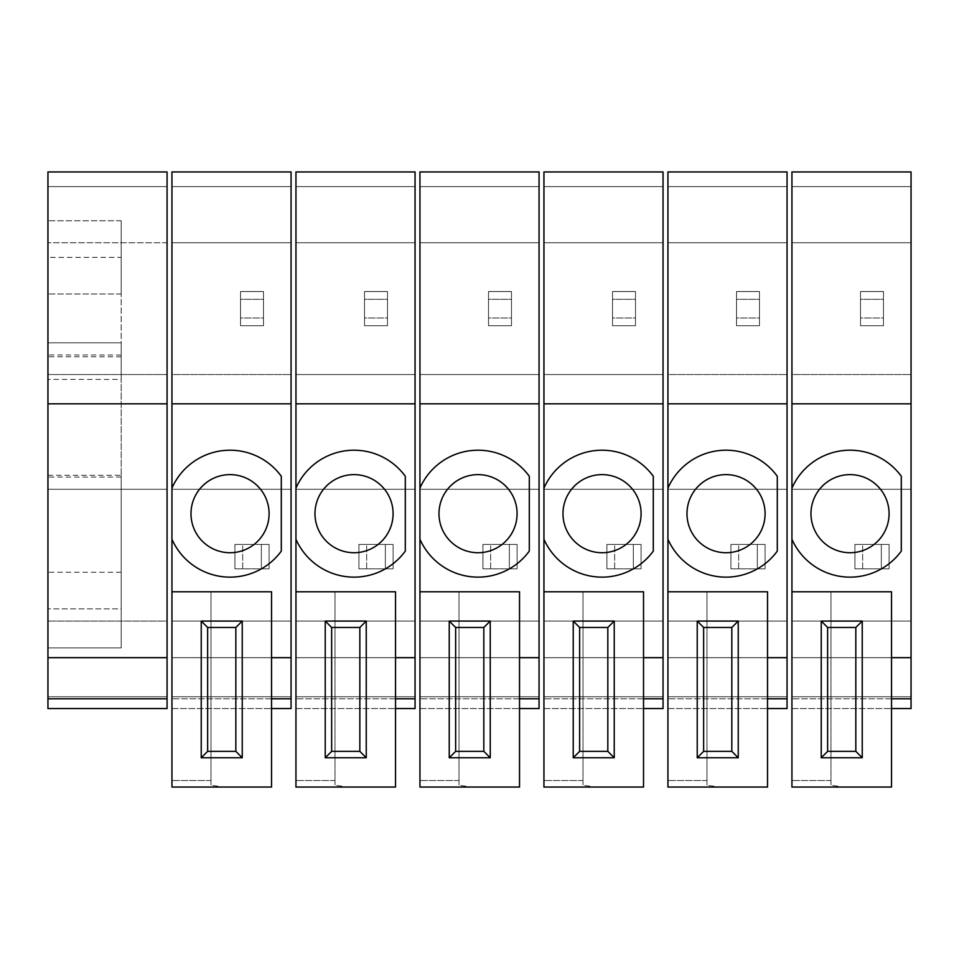 <?xml version="1.0" encoding="UTF-8"?>
<svg xmlns="http://www.w3.org/2000/svg" width="959" height="959" viewBox="0 0 959 959"><rect width="100%" height="100%" fill="white"/><g stroke="black" fill="none" stroke-linecap="round" stroke-linejoin="round"><path stroke-width="0.72" stroke-dasharray="4.79 3.6" d="M791.93 787.051L844.064 787.051L830.985 785.265L830.985 657.682L791.93 657.682L791.93 787.051L844.064 787.051L830.985 785.265L830.985 591.787L830.985 785.265L830.985 591.787L891.522 591.787L891.522 787.051L844.064 787.051L891.522 787.051L891.522 591.787L791.93 591.787L830.985 591.787L830.985 657.682L791.93 657.682L791.93 591.787L791.93 787.051M850.034 474.621A39.055 39.055 0 0 0 810.978 513.676A39.055 39.055 0 0 0 850.034 552.732A39.055 39.055 0 0 0 889.077 513.676A39.055 39.055 0 0 0 850.034 474.621A39.055 39.055 0 0 0 810.978 513.676A39.055 39.055 0 0 0 850.034 552.732A39.055 39.055 0 0 0 889.077 513.676A39.055 39.055 0 0 0 850.034 474.621M901.292 513.676L901.292 476.251L901.292 513.676M911.05 708.557L911.05 696.737L791.93 696.737L791.93 708.557L891.522 708.557L791.93 708.557L791.93 171.949L791.93 186.597L911.05 186.597L911.05 171.949L791.93 171.949L791.93 186.597L911.05 186.597L911.05 171.949L791.93 171.949L791.93 186.597L911.05 186.597L911.05 171.949L791.93 171.949L791.93 186.597L911.05 186.597L911.05 171.949L791.93 171.949L791.93 186.597L911.05 186.597L911.05 171.949L791.93 171.949L791.93 186.597L911.05 186.597L911.05 171.949L911.05 242.735L791.93 242.735L791.93 171.949L791.93 186.597L911.05 186.597L911.05 171.949L791.93 171.949L791.93 186.597L911.05 186.597L911.05 171.949L791.93 171.949L911.05 171.949L791.93 171.949L911.05 171.949L911.05 242.735L791.93 242.735L791.93 374.537L911.05 374.537L911.05 242.735L791.93 242.735L911.05 242.735L911.05 374.537L791.93 374.537L911.05 374.537L911.05 489.258L791.93 489.258L791.93 374.537L911.05 374.537L911.05 489.258L791.93 489.258L791.93 621.072L911.05 621.072L911.05 489.258L791.93 489.258L911.05 489.258L911.05 621.072L791.93 621.072L911.05 621.072L911.05 696.737L791.93 696.737L791.93 621.072L911.05 621.072L911.05 696.737L791.93 696.737L911.05 696.737L911.05 708.557M911.05 657.682L830.985 657.682L891.522 657.682L891.522 591.787L791.93 591.787L891.522 591.787L891.522 657.682L830.985 657.682L830.985 591.787L830.985 657.682L791.93 657.682L791.93 591.787L791.93 657.682L830.985 657.682L830.985 591.787L830.985 657.682L911.05 657.682M911.05 403.835L791.93 403.835L911.05 403.835M883.479 325.724L860.511 325.724L860.511 291.548L883.479 291.548L883.479 325.724L860.511 325.724L860.511 317.98L883.479 317.98L883.479 299.304L860.511 299.304L860.511 291.548L883.479 291.548L883.479 299.304L860.511 299.304L860.511 317.98L883.479 317.98L883.479 325.724L860.511 325.724L860.511 291.548L883.479 291.548L883.479 325.724L860.511 325.724L860.511 291.548L883.479 291.548L883.479 325.724M862.656 568.831L862.656 544.424L854.913 544.424L854.913 568.831L854.913 544.424L854.913 568.831L854.913 544.424L889.077 544.424L854.913 544.424L889.077 544.424L862.656 544.424L862.656 568.831L854.913 568.831L889.077 568.831L881.333 568.831L881.333 544.424L881.333 568.831L854.913 568.831L889.077 568.831L889.077 544.424L889.077 568.831L862.656 568.831M47.95 475.28L121.182 475.28L121.182 220.762L121.182 293.993L121.182 257.384L47.95 257.384L47.95 647.924L47.95 257.384M121.182 293.993L47.95 293.993L121.182 293.993M121.182 257.384L121.182 379.428L47.95 379.428M121.182 355.01L47.95 355.01M121.182 477.055L47.95 477.055M167.07 708.557L167.07 696.737L47.95 696.737L47.95 708.557M47.95 171.949L47.95 696.737L167.07 696.737L167.07 621.072L47.95 621.072L167.07 621.072L167.07 489.258L47.95 489.258L167.07 489.258L167.07 374.537L47.95 374.537L167.07 374.537L167.07 242.735L47.95 242.735L167.07 242.735L167.07 171.949L47.95 171.949M167.07 186.597L47.95 186.597L167.07 186.597L167.07 171.949L167.07 186.597L47.95 186.597L167.07 186.597L167.07 171.949L167.07 186.597M167.07 403.835L47.95 403.835M167.07 657.682L47.95 657.682M121.182 356.796L47.95 356.796M121.182 220.762L47.95 220.762L121.182 220.762M121.182 379.428L121.182 342.807L47.95 342.807L121.182 342.807L121.182 608.869L47.95 608.869L121.182 608.869L121.182 572.259L121.182 647.924L47.95 647.924L121.182 647.924L121.182 475.28M171.949 787.051L224.082 787.051L211.004 785.265L211.004 657.682L171.949 657.682L171.949 787.051L224.082 787.051L211.004 785.265L211.004 591.787L211.004 785.265L211.004 591.787L271.541 591.787L271.541 787.051L224.082 787.051L271.541 787.051L271.541 591.787L171.949 591.787L211.004 591.787L211.004 657.682L171.949 657.682L171.949 591.787L171.949 787.051M230.04 474.621A39.055 39.055 0 0 0 190.985 513.676A39.055 39.055 0 0 0 230.04 552.732A39.055 39.055 0 0 0 269.095 513.676A39.055 39.055 0 0 0 230.04 474.621A39.055 39.055 0 0 0 190.985 513.676A39.055 39.055 0 0 0 230.04 552.732A39.055 39.055 0 0 0 269.095 513.676A39.055 39.055 0 0 0 230.04 474.621M281.299 513.676L281.299 476.251L281.299 513.676M291.068 708.557L291.068 696.737L171.949 696.737L171.949 708.557L271.541 708.557L171.949 708.557L171.949 171.949L171.949 186.597L291.068 186.597L291.068 171.949L171.949 171.949L171.949 186.597L291.068 186.597L291.068 171.949L171.949 171.949L171.949 186.597L291.068 186.597L291.068 171.949L171.949 171.949L171.949 186.597L291.068 186.597L291.068 171.949L171.949 171.949L171.949 186.597L291.068 186.597L291.068 171.949L171.949 171.949L171.949 186.597L291.068 186.597L291.068 171.949L291.068 242.735L171.949 242.735L171.949 171.949L171.949 186.597L291.068 186.597L291.068 171.949L171.949 171.949L171.949 186.597L291.068 186.597L291.068 171.949L171.949 171.949L291.068 171.949L171.949 171.949L291.068 171.949L291.068 242.735L171.949 242.735L171.949 374.537L291.068 374.537L291.068 242.735L171.949 242.735L291.068 242.735L291.068 374.537L171.949 374.537L291.068 374.537L291.068 489.258L171.949 489.258L171.949 374.537L291.068 374.537L291.068 489.258L171.949 489.258L171.949 621.072L291.068 621.072L291.068 489.258L171.949 489.258L291.068 489.258L291.068 621.072L171.949 621.072L291.068 621.072L291.068 696.737L171.949 696.737L171.949 621.072L291.068 621.072L291.068 696.737L171.949 696.737L291.068 696.737L291.068 708.557M291.068 657.682L211.004 657.682L271.541 657.682L271.541 591.787L171.949 591.787L271.541 591.787L271.541 657.682L211.004 657.682L211.004 591.787L211.004 657.682L171.949 657.682L171.949 591.787L171.949 657.682L211.004 657.682L211.004 591.787L211.004 657.682L291.068 657.682M291.068 403.835L171.949 403.835L291.068 403.835M263.497 325.724L240.517 325.724L240.517 291.548L263.497 291.548L263.497 325.724L240.517 325.724L240.517 317.98L263.497 317.98L263.497 299.304L240.517 299.304L240.517 291.548L263.497 291.548L263.497 299.304L240.517 299.304L240.517 317.98L263.497 317.98L263.497 325.724L240.517 325.724L240.517 291.548L263.497 291.548L263.497 325.724L240.517 325.724L240.517 291.548L263.497 291.548L263.497 325.724M242.675 568.831L242.675 544.424L234.919 544.424L234.919 568.831L234.919 544.424L234.919 568.831L234.919 544.424L269.095 544.424L234.919 544.424L269.095 544.424L242.675 544.424L242.675 568.831L234.919 568.831L269.095 568.831L261.351 568.831L261.351 544.424L261.351 568.831L234.919 568.831L269.095 568.831L269.095 544.424L269.095 568.831L242.675 568.831M295.947 787.051L348.081 787.051L335.003 785.265L335.003 657.682L295.947 657.682L295.947 787.051L348.081 787.051L335.003 785.265L335.003 591.787L335.003 785.265L335.003 591.787L395.528 591.787L395.528 787.051L348.081 787.051L395.528 787.051L395.528 591.787L295.947 591.787L335.003 591.787L335.003 657.682L295.947 657.682L295.947 591.787L295.947 787.051M354.039 474.621A39.055 39.055 0 0 0 314.984 513.676A39.055 39.055 0 0 0 354.039 552.732A39.055 39.055 0 0 0 393.094 513.676A39.055 39.055 0 0 0 354.039 474.621A39.055 39.055 0 0 0 314.984 513.676A39.055 39.055 0 0 0 354.039 552.732A39.055 39.055 0 0 0 393.094 513.676A39.055 39.055 0 0 0 354.039 474.621M405.297 513.676L405.297 476.251L405.297 513.676M415.055 708.557L415.055 696.737L295.947 696.737L295.947 708.557L395.528 708.557L295.947 708.557L295.947 171.949L295.947 186.597L415.055 186.597L415.055 171.949L295.947 171.949L295.947 186.597L415.055 186.597L415.055 171.949L295.947 171.949L295.947 186.597L415.055 186.597L415.055 171.949L295.947 171.949L295.947 186.597L415.055 186.597L415.055 171.949L295.947 171.949L295.947 186.597L415.055 186.597L415.055 171.949L295.947 171.949L295.947 186.597L415.055 186.597L415.055 171.949L415.055 242.735L295.947 242.735L295.947 171.949L295.947 186.597L415.055 186.597L415.055 171.949L295.947 171.949L295.947 186.597L415.055 186.597L415.055 171.949L295.947 171.949L415.055 171.949L295.947 171.949L415.055 171.949L415.055 242.735L295.947 242.735L295.947 374.537L415.055 374.537L415.055 242.735L295.947 242.735L415.055 242.735L415.055 374.537L295.947 374.537L415.055 374.537L415.055 489.258L295.947 489.258L295.947 374.537L415.055 374.537L415.055 489.258L295.947 489.258L295.947 621.072L415.055 621.072L415.055 489.258L295.947 489.258L415.055 489.258L415.055 621.072L295.947 621.072L415.055 621.072L415.055 696.737L295.947 696.737L295.947 621.072L415.055 621.072L415.055 696.737L295.947 696.737L415.055 696.737L415.055 708.557M415.055 657.682L335.003 657.682L395.528 657.682L395.528 591.787L295.947 591.787L395.528 591.787L395.528 657.682L335.003 657.682L335.003 591.787L335.003 657.682L295.947 657.682L295.947 591.787L295.947 657.682L335.003 657.682L335.003 591.787L335.003 657.682L415.055 657.682M415.055 403.835L295.947 403.835L415.055 403.835M387.496 325.724L364.516 325.724L364.516 291.548L387.496 291.548L387.496 325.724L364.516 325.724L364.516 317.98L387.496 317.98L387.496 299.304L364.516 299.304L364.516 291.548L387.496 291.548L387.496 299.304L364.516 299.304L364.516 317.98L387.496 317.98L387.496 325.724L364.516 325.724L364.516 291.548L387.496 291.548L387.496 325.724L364.516 325.724L364.516 291.548L387.496 291.548L387.496 325.724M366.662 568.831L366.662 544.424L358.918 544.424L358.918 568.831L358.918 544.424L358.918 568.831L358.918 544.424L393.094 544.424L358.918 544.424L393.094 544.424L366.662 544.424L366.662 568.831L358.918 568.831L393.094 568.831L385.35 568.831L385.35 544.424L385.35 568.831L358.918 568.831L393.094 568.831L393.094 544.424L393.094 568.831L366.662 568.831M419.946 787.051L472.08 787.051L459.001 785.265L459.001 657.682L419.946 657.682L419.946 787.051L472.08 787.051L459.001 785.265L459.001 591.787L459.001 785.265L459.001 591.787L519.526 591.787L519.526 787.051L472.08 787.051L519.526 787.051L519.526 591.787L419.946 591.787L459.001 591.787L459.001 657.682L419.946 657.682L419.946 591.787L419.946 787.051M478.038 474.621A39.055 39.055 0 0 0 438.982 513.676A39.055 39.055 0 0 0 478.038 552.732A39.055 39.055 0 0 0 517.093 513.676A39.055 39.055 0 0 0 478.038 474.621A39.055 39.055 0 0 0 438.982 513.676A39.055 39.055 0 0 0 478.038 552.732A39.055 39.055 0 0 0 517.093 513.676A39.055 39.055 0 0 0 478.038 474.621M529.296 513.676L529.296 476.251L529.296 513.676M539.054 708.557L539.054 696.737L419.946 696.737L419.946 708.557L519.526 708.557L419.946 708.557L419.946 171.949L419.946 186.597L539.054 186.597L539.054 171.949L419.946 171.949L419.946 186.597L539.054 186.597L539.054 171.949L419.946 171.949L419.946 186.597L539.054 186.597L539.054 171.949L419.946 171.949L419.946 186.597L539.054 186.597L539.054 171.949L419.946 171.949L419.946 186.597L539.054 186.597L539.054 171.949L419.946 171.949L419.946 186.597L539.054 186.597L539.054 171.949L539.054 242.735L419.946 242.735L419.946 171.949L419.946 186.597L539.054 186.597L539.054 171.949L419.946 171.949L419.946 186.597L539.054 186.597L539.054 171.949L419.946 171.949L539.054 171.949L419.946 171.949L539.054 171.949L539.054 242.735L419.946 242.735L419.946 374.537L539.054 374.537L539.054 242.735L419.946 242.735L539.054 242.735L539.054 374.537L419.946 374.537L539.054 374.537L539.054 489.258L419.946 489.258L419.946 374.537L539.054 374.537L539.054 489.258L419.946 489.258L419.946 621.072L539.054 621.072L539.054 489.258L419.946 489.258L539.054 489.258L539.054 621.072L419.946 621.072L539.054 621.072L539.054 696.737L419.946 696.737L419.946 621.072L539.054 621.072L539.054 696.737L419.946 696.737L539.054 696.737L539.054 708.557M539.054 657.682L459.001 657.682L519.526 657.682L519.526 591.787L419.946 591.787L519.526 591.787L519.526 657.682L459.001 657.682L459.001 591.787L459.001 657.682L419.946 657.682L419.946 591.787L419.946 657.682L459.001 657.682L459.001 591.787L459.001 657.682L539.054 657.682M539.054 403.835L419.946 403.835L539.054 403.835M511.495 325.724L488.515 325.724L488.515 291.548L511.495 291.548L511.495 325.724L488.515 325.724L488.515 317.98L511.495 317.98L511.495 299.304L488.515 299.304L488.515 291.548L511.495 291.548L511.495 299.304L488.515 299.304L488.515 317.98L511.495 317.98L511.495 325.724L488.515 325.724L488.515 291.548L511.495 291.548L511.495 325.724L488.515 325.724L488.515 291.548L511.495 291.548L511.495 325.724M490.66 568.831L490.66 544.424L482.916 544.424L482.916 568.831L482.916 544.424L482.916 568.831L482.916 544.424L517.093 544.424L482.916 544.424L517.093 544.424L490.66 544.424L490.66 568.831L482.916 568.831L517.093 568.831L509.337 568.831L509.337 544.424L509.337 568.831L482.916 568.831L517.093 568.831L517.093 544.424L517.093 568.831L490.66 568.831M543.945 787.051L596.078 787.051L582.988 785.265L582.988 657.682L543.945 657.682L543.945 787.051L596.078 787.051L582.988 785.265L582.988 591.787L582.988 785.265L582.988 591.787L643.525 591.787L643.525 787.051L596.078 787.051L643.525 787.051L643.525 591.787L543.945 591.787L582.988 591.787L582.988 657.682L543.945 657.682L543.945 591.787L543.945 787.051M602.036 474.621A39.055 39.055 0 0 0 562.981 513.676A39.055 39.055 0 0 0 602.036 552.732A39.055 39.055 0 0 0 641.091 513.676A39.055 39.055 0 0 0 602.036 474.621A39.055 39.055 0 0 0 562.981 513.676A39.055 39.055 0 0 0 602.036 552.732A39.055 39.055 0 0 0 641.091 513.676A39.055 39.055 0 0 0 602.036 474.621M653.295 513.676L653.295 476.251L653.295 513.676M663.053 708.557L663.053 696.737L543.945 696.737L543.945 708.557L643.525 708.557L543.945 708.557L543.945 171.949L543.945 186.597L663.053 186.597L663.053 171.949L543.945 171.949L543.945 186.597L663.053 186.597L663.053 171.949L543.945 171.949L543.945 186.597L663.053 186.597L663.053 171.949L543.945 171.949L543.945 186.597L663.053 186.597L663.053 171.949L543.945 171.949L543.945 186.597L663.053 186.597L663.053 171.949L543.945 171.949L543.945 186.597L663.053 186.597L663.053 171.949L663.053 242.735L543.945 242.735L543.945 171.949L543.945 186.597L663.053 186.597L663.053 171.949L543.945 171.949L543.945 186.597L663.053 186.597L663.053 171.949L543.945 171.949L663.053 171.949L543.945 171.949L663.053 171.949L663.053 242.735L543.945 242.735L543.945 374.537L663.053 374.537L663.053 242.735L543.945 242.735L663.053 242.735L663.053 374.537L543.945 374.537L663.053 374.537L663.053 489.258L543.945 489.258L543.945 374.537L663.053 374.537L663.053 489.258L543.945 489.258L543.945 621.072L663.053 621.072L663.053 489.258L543.945 489.258L663.053 489.258L663.053 621.072L543.945 621.072L663.053 621.072L663.053 696.737L543.945 696.737L543.945 621.072L663.053 621.072L663.053 696.737L543.945 696.737L663.053 696.737L663.053 708.557M663.053 657.682L582.988 657.682L643.525 657.682L643.525 591.787L543.945 591.787L643.525 591.787L643.525 657.682L582.988 657.682L582.988 591.787L582.988 657.682L543.945 657.682L543.945 591.787L543.945 657.682L582.988 657.682L582.988 591.787L582.988 657.682L663.053 657.682M663.053 403.835L543.945 403.835L663.053 403.835M635.493 325.724L612.513 325.724L612.513 291.548L635.493 291.548L635.493 325.724L612.513 325.724L612.513 317.98L635.493 317.98L635.493 299.304L612.513 299.304L612.513 291.548L635.493 291.548L635.493 299.304L612.513 299.304L612.513 317.98L635.493 317.98L635.493 325.724L612.513 325.724L612.513 291.548L635.493 291.548L635.493 325.724L612.513 325.724L612.513 291.548L635.493 291.548L635.493 325.724M614.659 568.831L614.659 544.424L606.915 544.424L606.915 568.831L606.915 544.424L606.915 568.831L606.915 544.424L641.091 544.424L606.915 544.424L641.091 544.424L614.659 544.424L614.659 568.831L606.915 568.831L641.091 568.831L633.336 568.831L633.336 544.424L633.336 568.831L606.915 568.831L641.091 568.831L641.091 544.424L641.091 568.831L614.659 568.831M667.932 787.051L720.077 787.051L706.987 785.265L706.987 657.682L667.932 657.682L667.932 787.051L720.077 787.051L706.987 785.265L706.987 591.787L706.987 785.265L706.987 591.787L767.524 591.787L767.524 787.051L720.077 787.051L767.524 787.051L767.524 591.787L667.932 591.787L706.987 591.787L706.987 657.682L667.932 657.682L667.932 591.787L667.932 787.051M726.035 474.621A39.055 39.055 0 0 0 686.98 513.676A39.055 39.055 0 0 0 726.035 552.732A39.055 39.055 0 0 0 765.09 513.676A39.055 39.055 0 0 0 726.035 474.621A39.055 39.055 0 0 0 686.98 513.676A39.055 39.055 0 0 0 726.035 552.732A39.055 39.055 0 0 0 765.09 513.676A39.055 39.055 0 0 0 726.035 474.621M777.293 513.676L777.293 476.251L777.293 513.676M787.051 708.557L787.051 696.737L667.932 696.737L667.932 708.557L767.524 708.557L667.932 708.557L667.932 171.949L667.932 186.597L787.051 186.597L787.051 171.949L667.932 171.949L667.932 186.597L787.051 186.597L787.051 171.949L667.932 171.949L667.932 186.597L787.051 186.597L787.051 171.949L667.932 171.949L667.932 186.597L787.051 186.597L787.051 171.949L667.932 171.949L667.932 186.597L787.051 186.597L787.051 171.949L667.932 171.949L667.932 186.597L787.051 186.597L787.051 171.949L787.051 242.735L667.932 242.735L667.932 171.949L667.932 186.597L787.051 186.597L787.051 171.949L667.932 171.949L667.932 186.597L787.051 186.597L787.051 171.949L667.932 171.949L787.051 171.949L667.932 171.949L787.051 171.949L787.051 242.735L667.932 242.735L667.932 374.537L787.051 374.537L787.051 242.735L667.932 242.735L787.051 242.735L787.051 374.537L667.932 374.537L787.051 374.537L787.051 489.258L667.932 489.258L667.932 374.537L787.051 374.537L787.051 489.258L667.932 489.258L667.932 621.072L787.051 621.072L787.051 489.258L667.932 489.258L787.051 489.258L787.051 621.072L667.932 621.072L787.051 621.072L787.051 696.737L667.932 696.737L667.932 621.072L787.051 621.072L787.051 696.737L667.932 696.737L787.051 696.737L787.051 708.557M787.051 657.682L706.987 657.682L767.524 657.682L767.524 591.787L667.932 591.787L767.524 591.787L767.524 657.682L706.987 657.682L706.987 591.787L706.987 657.682L667.932 657.682L667.932 591.787L667.932 657.682L706.987 657.682L706.987 591.787L706.987 657.682L787.051 657.682M787.051 403.835L667.932 403.835L787.051 403.835M759.492 325.724L736.512 325.724L736.512 291.548L759.492 291.548L759.492 325.724L736.512 325.724L736.512 317.98L759.492 317.98L759.492 299.304L736.512 299.304L736.512 291.548L759.492 291.548L759.492 299.304L736.512 299.304L736.512 317.98L759.492 317.98L759.492 325.724L736.512 325.724L736.512 291.548L759.492 291.548L759.492 325.724L736.512 325.724L736.512 291.548L759.492 291.548L759.492 325.724M738.658 568.831L738.658 544.424L730.914 544.424L730.914 568.831L730.914 544.424L730.914 568.831L730.914 544.424L765.09 544.424L730.914 544.424L765.09 544.424L738.658 544.424L738.658 568.831L730.914 568.831L765.09 568.831L757.334 568.831L757.334 544.424L757.334 568.831L730.914 568.831L765.09 568.831L765.09 544.424L765.09 568.831L738.658 568.831M889.077 568.831L889.077 544.424L889.077 568.831M269.095 568.831L269.095 544.424L269.095 568.831M393.094 568.831L393.094 544.424L393.094 568.831M517.093 568.831L517.093 544.424L517.093 568.831M641.091 568.831L641.091 544.424L641.091 568.831M765.09 568.831L765.09 544.424L765.09 568.831M830.985 780.518L791.93 780.518L830.985 780.518M891.522 698.787L791.93 698.787L891.522 698.787M211.004 780.518L171.949 780.518L211.004 780.518M271.541 698.787L171.949 698.787L271.541 698.787M335.003 780.518L295.947 780.518L335.003 780.518M395.528 698.787L295.947 698.787L395.528 698.787M459.001 780.518L419.946 780.518L459.001 780.518M519.526 698.787L419.946 698.787L519.526 698.787M582.988 780.518L543.945 780.518L582.988 780.518M643.525 698.787L543.945 698.787L643.525 698.787M706.987 780.518L667.932 780.518L706.987 780.518M767.524 698.787L667.932 698.787L767.524 698.787M121.182 572.259L47.95 572.259"/><path stroke-width="1.44" d="M821.228 621.072L821.228 757.766L862.237 757.766L862.237 621.072L821.228 621.072L821.228 757.766L862.237 757.766L862.237 621.072L821.228 621.072L827.629 627.474L827.629 751.353L821.228 757.766L827.629 751.353L855.824 751.353L855.824 627.474L827.629 627.474L827.629 751.353L855.824 751.353L862.237 757.766L855.824 751.353L855.824 627.474L862.237 621.072L855.824 627.474L827.629 627.474L821.228 621.072M891.522 787.051L791.93 787.051L791.93 539.222A63.462 63.462 0 0 0 901.292 551.089L901.292 476.251A63.462 63.462 0 0 0 791.93 488.119L791.93 403.835L911.05 403.835L911.05 657.682L891.522 657.682L891.522 591.787L791.93 591.787L791.93 171.949L791.93 403.835L911.05 403.835L911.05 171.949L791.93 171.949L911.05 171.949L911.05 657.682L891.522 657.682L891.522 591.787L791.93 591.787L891.522 591.787L791.93 591.787L791.93 787.051L891.522 787.051L891.522 591.787L891.522 787.051M850.034 552.732A39.055 39.055 0 0 1 810.978 513.676A39.055 39.055 0 0 1 850.034 474.621A39.055 39.055 0 0 1 889.077 513.676A39.055 39.055 0 0 1 850.034 552.732A39.055 39.055 0 0 1 810.978 513.676A39.055 39.055 0 0 1 850.034 474.621A39.055 39.055 0 0 1 889.077 513.676A39.055 39.055 0 0 1 850.034 552.732M911.05 708.557L891.522 708.557L911.05 708.557L911.05 657.682L911.05 708.557M167.07 403.835L167.07 708.557L47.95 708.557L47.95 171.949L167.07 171.949L167.07 403.835L47.95 403.835M167.07 657.682L47.95 657.682M201.234 621.072L201.234 757.766L242.243 757.766L242.243 621.072L201.234 621.072L201.234 757.766L242.243 757.766L242.243 621.072L201.234 621.072L207.647 627.474L207.647 751.353L201.234 757.766L207.647 751.353L235.842 751.353L235.842 627.474L207.647 627.474L207.647 751.353L235.842 751.353L242.243 757.766L235.842 751.353L235.842 627.474L242.243 621.072L235.842 627.474L207.647 627.474L201.234 621.072M271.541 787.051L171.949 787.051L171.949 539.222A63.462 63.462 0 0 0 281.299 551.089L281.299 476.251A63.462 63.462 0 0 0 171.949 488.119L171.949 403.835L291.068 403.835L291.068 657.682L271.541 657.682L271.541 591.787L171.949 591.787L171.949 171.949L171.949 403.835L291.068 403.835L291.068 171.949L171.949 171.949L291.068 171.949L291.068 657.682L271.541 657.682L271.541 591.787L171.949 591.787L271.541 591.787L171.949 591.787L171.949 787.051L271.541 787.051L271.541 591.787L271.541 787.051M230.04 552.732A39.055 39.055 0 0 1 190.985 513.676A39.055 39.055 0 0 1 230.04 474.621A39.055 39.055 0 0 1 269.095 513.676A39.055 39.055 0 0 1 230.04 552.732A39.055 39.055 0 0 1 190.985 513.676A39.055 39.055 0 0 1 230.04 474.621A39.055 39.055 0 0 1 269.095 513.676A39.055 39.055 0 0 1 230.04 552.732M291.068 708.557L271.541 708.557L291.068 708.557L291.068 657.682L291.068 708.557M325.233 621.072L325.233 757.766L366.242 757.766L366.242 621.072L325.233 621.072L325.233 757.766L366.242 757.766L366.242 621.072L325.233 621.072L331.646 627.474L331.646 751.353L325.233 757.766L331.646 751.353L359.841 751.353L359.841 627.474L331.646 627.474L331.646 751.353L359.841 751.353L366.242 757.766L359.841 751.353L359.841 627.474L366.242 621.072L359.841 627.474L331.646 627.474L325.233 621.072M395.528 787.051L295.947 787.051L295.947 539.222A63.462 63.462 0 0 0 405.297 551.089L405.297 476.251A63.462 63.462 0 0 0 295.947 488.119L295.947 403.835L415.055 403.835L415.055 657.682L395.528 657.682L395.528 591.787L295.947 591.787L295.947 171.949L295.947 403.835L415.055 403.835L415.055 171.949L295.947 171.949L415.055 171.949L415.055 657.682L395.528 657.682L395.528 591.787L295.947 591.787L395.528 591.787L295.947 591.787L295.947 787.051L395.528 787.051L395.528 591.787L395.528 787.051M354.039 552.732A39.055 39.055 0 0 1 314.984 513.676A39.055 39.055 0 0 1 354.039 474.621A39.055 39.055 0 0 1 393.094 513.676A39.055 39.055 0 0 1 354.039 552.732A39.055 39.055 0 0 1 314.984 513.676A39.055 39.055 0 0 1 354.039 474.621A39.055 39.055 0 0 1 393.094 513.676A39.055 39.055 0 0 1 354.039 552.732M415.055 708.557L395.528 708.557L415.055 708.557L415.055 657.682L415.055 708.557M449.232 621.072L449.232 757.766L490.241 757.766L490.241 621.072L449.232 621.072L449.232 757.766L490.241 757.766L490.241 621.072L449.232 621.072L455.645 627.474L455.645 751.353L449.232 757.766L455.645 751.353L483.827 751.353L483.827 627.474L455.645 627.474L455.645 751.353L483.827 751.353L490.241 757.766L483.827 751.353L483.827 627.474L490.241 621.072L483.827 627.474L455.645 627.474L449.232 621.072M519.526 787.051L419.946 787.051L419.946 539.222A63.462 63.462 0 0 0 529.296 551.089L529.296 476.251A63.462 63.462 0 0 0 419.946 488.119L419.946 403.835L539.054 403.835L539.054 657.682L519.526 657.682L519.526 591.787L419.946 591.787L419.946 171.949L419.946 403.835L539.054 403.835L539.054 171.949L419.946 171.949L539.054 171.949L539.054 657.682L519.526 657.682L519.526 591.787L419.946 591.787L519.526 591.787L419.946 591.787L419.946 787.051L519.526 787.051L519.526 591.787L519.526 787.051M478.038 552.732A39.055 39.055 0 0 1 438.982 513.676A39.055 39.055 0 0 1 478.038 474.621A39.055 39.055 0 0 1 517.093 513.676A39.055 39.055 0 0 1 478.038 552.732A39.055 39.055 0 0 1 438.982 513.676A39.055 39.055 0 0 1 478.038 474.621A39.055 39.055 0 0 1 517.093 513.676A39.055 39.055 0 0 1 478.038 552.732M539.054 708.557L519.526 708.557L539.054 708.557L539.054 657.682L539.054 708.557M573.23 621.072L573.23 757.766L614.239 757.766L614.239 621.072L573.23 621.072L573.23 757.766L614.239 757.766L614.239 621.072L573.23 621.072L579.632 627.474L579.632 751.353L573.23 757.766L579.632 751.353L607.826 751.353L607.826 627.474L579.632 627.474L579.632 751.353L607.826 751.353L614.239 757.766L607.826 751.353L607.826 627.474L614.239 621.072L607.826 627.474L579.632 627.474L573.23 621.072M643.525 787.051L543.945 787.051L543.945 539.222A63.462 63.462 0 0 0 653.295 551.089L653.295 476.251A63.462 63.462 0 0 0 543.945 488.119L543.945 403.835L663.053 403.835L663.053 657.682L643.525 657.682L643.525 591.787L543.945 591.787L543.945 171.949L543.945 403.835L663.053 403.835L663.053 171.949L543.945 171.949L663.053 171.949L663.053 657.682L643.525 657.682L643.525 591.787L543.945 591.787L643.525 591.787L543.945 591.787L543.945 787.051L643.525 787.051L643.525 591.787L643.525 787.051M602.036 552.732A39.055 39.055 0 0 1 562.981 513.676A39.055 39.055 0 0 1 602.036 474.621A39.055 39.055 0 0 1 641.091 513.676A39.055 39.055 0 0 1 602.036 552.732A39.055 39.055 0 0 1 562.981 513.676A39.055 39.055 0 0 1 602.036 474.621A39.055 39.055 0 0 1 641.091 513.676A39.055 39.055 0 0 1 602.036 552.732M663.053 708.557L643.525 708.557L663.053 708.557L663.053 657.682L663.053 708.557M697.229 621.072L697.229 757.766L738.238 757.766L738.238 621.072L697.229 621.072L697.229 757.766L738.238 757.766L738.238 621.072L697.229 621.072L703.63 627.474L703.63 751.353L697.229 757.766L703.63 751.353L731.825 751.353L731.825 627.474L703.63 627.474L703.63 751.353L731.825 751.353L738.238 757.766L731.825 751.353L731.825 627.474L738.238 621.072L731.825 627.474L703.63 627.474L697.229 621.072M767.524 787.051L667.932 787.051L667.932 539.222A63.462 63.462 0 0 0 777.293 551.089L777.293 476.251A63.462 63.462 0 0 0 667.932 488.119L667.932 403.835L787.051 403.835L787.051 657.682L767.524 657.682L767.524 591.787L667.932 591.787L667.932 171.949L667.932 403.835L787.051 403.835L787.051 171.949L667.932 171.949L787.051 171.949L787.051 657.682L767.524 657.682L767.524 591.787L667.932 591.787L767.524 591.787L667.932 591.787L667.932 787.051L767.524 787.051L767.524 591.787L767.524 787.051M726.035 552.732A39.055 39.055 0 0 1 686.98 513.676A39.055 39.055 0 0 1 726.035 474.621A39.055 39.055 0 0 1 765.09 513.676A39.055 39.055 0 0 1 726.035 552.732A39.055 39.055 0 0 1 686.98 513.676A39.055 39.055 0 0 1 726.035 474.621A39.055 39.055 0 0 1 765.09 513.676A39.055 39.055 0 0 1 726.035 552.732M787.051 708.557L767.524 708.557L787.051 708.557L787.051 657.682L787.051 708.557M791.93 539.222A63.462 63.462 0 0 0 901.292 551.089L901.292 476.251A63.462 63.462 0 0 0 791.93 488.119L791.93 539.222M171.949 539.222A63.462 63.462 0 0 0 281.299 551.089L281.299 476.251A63.462 63.462 0 0 0 171.949 488.119L171.949 539.222M295.947 539.222A63.462 63.462 0 0 0 405.297 551.089L405.297 476.251A63.462 63.462 0 0 0 295.947 488.119L295.947 539.222M419.946 539.222A63.462 63.462 0 0 0 529.296 551.089L529.296 476.251A63.462 63.462 0 0 0 419.946 488.119L419.946 539.222M543.945 539.222A63.462 63.462 0 0 0 653.295 551.089L653.295 476.251A63.462 63.462 0 0 0 543.945 488.119L543.945 539.222M667.932 539.222A63.462 63.462 0 0 0 777.293 551.089L777.293 476.251A63.462 63.462 0 0 0 667.932 488.119L667.932 539.222M911.05 698.787L891.522 698.787L911.05 698.787M167.07 698.787L47.95 698.787M291.068 698.787L271.541 698.787L291.068 698.787M415.055 698.787L395.528 698.787L415.055 698.787M539.054 698.787L519.526 698.787L539.054 698.787M663.053 698.787L643.525 698.787L663.053 698.787M787.051 698.787L767.524 698.787L787.051 698.787"/></g></svg>
